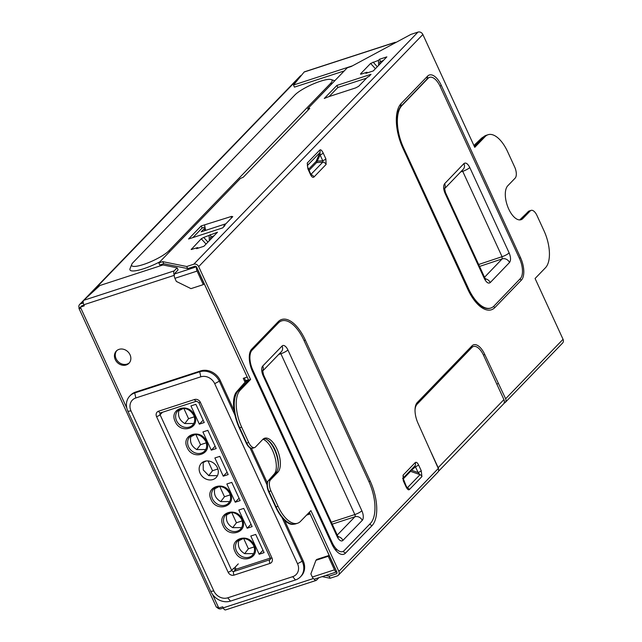 <?xml version="1.0" encoding="UTF-8"?>
<svg xmlns="http://www.w3.org/2000/svg" width="642" height="642" viewBox="0 0 642 642"><rect width="100%" height="100%" fill="white"/><g stroke="black" fill="none" stroke-linecap="round" stroke-linejoin="round"><path stroke-width="0.96" d="M216.972 607.26A3.515 3.017 -136 0 0 220.984 608.777L223.304 608.014M205.215 228.416L204.116 228.777L201.179 231.818L225.302 223.97A4.695 1.003 155.3 0 1 225.856 223.801M83.259 302.968L80.707 303.802A3.515 3.017 -136 0 0 79.616 304.477L300.127 76.165A3.515 3.017 44 0 1 301.218 75.491L301.347 75.451M196.621 267.104A3.515 1.653 72 0 0 197.07 271.093L203.289 284.631L190.979 288.635L176.349 281.429L174.913 278.307A3.515 1.653 -108 0 1 174.736 273.877L175.683 272.898L175.049 273.107M210.48 238.936L211.25 238.688M159.898 261.792A24.629 5.264 155.3 0 1 130.053 268.637L131.73 264.408A21.258 4.542 155.3 0 1 133.143 262.45L294.927 94.944A21.258 4.542 155.3 0 1 313.601 83.813A21.258 4.542 155.3 0 1 331.2 79.568A21.258 4.542 155.3 0 1 330.622 83.332L168.838 250.837A21.258 4.542 155.3 0 1 145.943 263.637A21.258 4.542 155.3 0 1 131.73 264.408M379.831 63.598L380.594 63.349M83.99 305.127L81.67 305.881A1.172 1.003 -136 0 0 81.093 306.483M204.116 228.777L204.95 230.59M474.944 145.758L474.31 146.368M473.908 145.501L481.195 138.528L482.238 138.207M483.482 136.939A29.315 15.063 72.8 0 0 481.195 138.528M526.288 213.601L519.691 219.925M245.035 383.804L247.74 380.73L244.698 381.468L245.982 380.457A3.515 0.754 155.3 0 1 247.924 380.289A3.515 0.754 155.3 0 1 247.74 380.73L247.82 380.915M266.775 439.449A18.907 8.017 -108.8 0 1 278.331 466.004M237.781 391.347L236.641 391.732L245.725 381.42M268.083 481.099L267.955 481.139A8.795 3.732 71.2 0 0 268.789 492.085L269.183 491.949M267.955 481.139L268.316 480.738M268.669 480.336L274.311 473.94A18.907 8.017 71.2 0 0 274.343 455.058A18.907 8.017 71.2 0 0 262.939 439.272M246.56 442.763L246.167 442.9A8.795 3.732 71.2 0 0 251.15 448.18M246.167 442.9L239.402 428.198L239.803 428.062M236.641 391.732A29.315 12.431 71.2 0 0 239.402 428.198M275.948 506.65L275.546 506.787A29.315 12.431 71.2 0 0 293.859 524.201M275.546 506.787L268.789 492.085M314.123 579.068A3.515 1.653 72 0 0 314.323 579.365A3.515 1.653 72 0 0 316.121 580.44L225.583 609.9A3.515 1.653 -108 0 1 223.231 607.862L222.75 606.818L218.762 607.998L218.288 606.955A3.515 0.754 -24.7 0 1 216.354 607.123L78.95 308.393A3.515 0.754 155.3 0 1 79.191 307.887L80.531 307.446M82.016 306.065L80.41 307.189L80.884 308.224A3.515 0.754 155.3 0 1 78.95 308.393M174.263 275.33L83.821 304.757L84.303 305.801L80.41 307.189M79.616 304.477A3.515 3.017 -136 0 0 79.191 307.887M81.341 306.764L84.062 305.279M83.821 304.757A3.515 1.653 -108 0 1 83.645 300.336L99.887 285.505L163.012 264.961L177.128 267.826L178.083 269.913L175.146 272.954A1.172 0.554 72 0 0 174.985 273.62M177.128 267.826L174.183 270.876A3.515 1.653 72 0 0 173.95 274.182A3.515 1.653 72 0 0 174.279 275.121M316.121 580.44A3.515 1.653 72 0 0 316.466 580.216L318.905 577.696M394.694 42.565L304.156 72.024A3.515 1.653 -108 0 1 304.501 71.8L395.039 42.34A3.515 1.653 72 0 0 394.694 42.565L393.57 43.728M395.889 42.476A3.515 1.653 72 0 0 395.039 42.34M344.256 70.917L294.453 87.119L293.498 85.033L352.378 65.877M197.72 269.616L247.202 377.063L243.262 378.347L244.698 381.468M335.581 569.39L310.158 513.937L306.547 515.117M244.345 377.994L245.541 380.602M307.39 514.242L309.925 513.423M116.756 350.644A8.795 7.535 -136 0 0 116.098 358.701A8.795 7.535 -136 0 0 129.371 362.818M115.255 359.568A8.795 7.535 44 0 1 116.314 351.054A8.795 7.535 44 0 1 127.878 351.744A8.795 7.535 44 0 1 128.97 363.276A8.795 7.535 44 0 1 115.255 359.568M304.156 72.024L293.498 85.033M315.936 560.297L328.247 556.293L334.466 569.823A3.515 1.653 72 0 0 336.809 571.87L314.66 579.076A3.515 1.653 -108 0 1 312.309 577.03L310.872 573.908L315.936 560.297L316.779 559.431L329.081 555.426L335.309 568.956A1.172 0.554 72 0 0 335.734 569.534M329.081 555.426L328.247 556.293M203.289 284.631L204.132 283.756L197.905 270.226A1.172 0.554 -108 0 1 197.696 269.423M223.737 226.811L223.801 225.936L224.933 225.567L222.694 227.886L188.563 238.993L201.171 225.936L231.545 216.402L231.096 218.376M328.72 96.677L324.29 98.459L336.898 85.41L371.028 74.303L368.781 76.623L367.649 77L358.677 86.285L355.636 87.914L328.72 96.677M308.272 109.918L307.727 108.739L309.765 108.37L243.262 177.224L240.381 178.46L158.807 262.923L159.77 265.002L163.702 263.718L187.697 268.597L186.734 266.51L193.788 264.215A3.908 3.354 -136 0 1 198.675 266.623L250.573 379.462L240.172 390.232L238.206 390.874A29.315 13.763 72 0 0 239.667 427.773L246.729 443.124A8.795 4.133 72 0 0 252.603 448.228L254.569 447.586A8.795 4.133 -108 0 1 248.695 442.482L241.641 427.131A29.315 13.763 -108 0 1 240.172 390.232M307.727 108.739L347.274 67.787L351.214 66.503L410.92 34.395L417.974 32.1L193.788 264.215M158.807 262.923L162.747 261.639L186.734 266.51M361.711 73.95L360.611 73.79L360.547 74.199L361.607 73.99L366.975 72.241L365.924 73.332L373.259 70.941L386.853 56.873L379.51 59.257L378.467 60.348L370.611 63.43L375.401 68.726M360.611 73.79L370.611 63.43M223.801 225.936L232.765 216.651L231.545 216.402M207.96 242.098L203.747 237.428L217.502 232.211L203.915 246.279L196.572 248.671L197.624 247.579L191.204 249.537L201.267 238.768L206.05 244.072M203.747 237.428L201.267 238.768M325.727 575.473L329.161 576.171L330.116 578.249L322.156 576.636M162.747 261.639L163.702 263.718M330.116 578.249L337.178 575.954A3.908 3.354 -136 0 0 338.39 575.2A3.908 3.354 -136 0 0 338.864 571.42L310.897 510.615L300.496 521.384A29.315 13.763 -108 0 1 297.599 523.238A29.315 13.763 -108 0 1 278.018 506.241L270.956 490.889A8.795 4.133 -108 0 1 270.523 479.815L268.549 480.457A8.795 4.133 72 0 0 268.99 491.523L276.052 506.883A29.315 13.763 72 0 0 295.633 523.88L297.599 523.238M329.161 576.171L336.215 573.876A1.565 1.34 -136 0 0 336.889 572.054L309.364 512.204M250.573 379.462L248.606 380.104L196.701 267.265A1.565 1.34 -136 0 0 194.751 266.302L187.697 268.597M210.504 239.458L210.424 237.404L214.131 235.702M383.483 60.364L379.767 62.065L379.847 64.12M366.518 78.163L337.861 87.489L329.105 96.549M204.975 227.091L202.126 228.022L192.889 237.58M310.592 174.728A3.515 0.754 -24.7 0 0 310.832 174.215L308.168 168.421A3.515 0.754 155.3 0 1 308.168 168.421A3.515 0.754 155.3 0 1 307.919 168.926L310.592 174.728C311.779 177.048 312.903 177.81 313.97 176.999A3.515 3.017 -136 0 0 311.113 174.752M310.736 174.849L311.41 175.154L310.832 174.215M313.97 176.999L326.104 164.432A3.515 3.017 -136 0 0 322.814 162.137L310.937 174.431M326.104 164.432L325.887 158.887A3.515 0.754 155.3 0 1 322.757 160.749L322.814 162.137L316.546 162.611L320.093 154.955L322.757 160.749L317.405 161.15M325.887 158.887L323.223 153.093A3.515 0.754 155.3 0 1 320.093 154.955L319.957 152.523L316.089 161.447L316.65 161.696M323.223 153.093C321.883 150.364 320.743 149.345 319.812 150.035A3.515 3.017 44 0 1 319.957 152.523L307.374 165.548A3.515 3.017 44 0 0 307.229 163.06L307.919 168.926M308.168 168.421L307.325 165.604M308.545 169.255L316.089 161.447M338.39 575.2L437.82 472.255A3.908 3.354 44 0 0 438.293 468.467L418.094 423.439A16.62 7.8 -108 0 1 415.751 405.174A16.62 7.8 -108 0 1 417.268 402.518L472.006 345.845A16.62 7.8 -108 0 1 484.742 354.432L505.639 398.738L563.05 339.297L535.083 278.5L545.483 267.73A29.315 13.763 -108 0 0 544.023 230.831L536.961 215.479A8.795 4.133 -108 0 0 531.086 210.375A8.795 4.133 -108 0 0 530.22 210.937L522.861 218.545A18.474 8.675 -108 0 1 521.039 219.716A18.474 8.675 -108 0 1 507.838 206.957A18.474 8.675 -108 0 1 507.782 185.763L515.133 178.147A8.795 4.133 -108 0 0 514.699 167.081L507.637 151.721A29.315 13.763 -108 0 0 488.056 134.724A29.315 13.763 -108 0 0 485.159 136.577L474.759 147.347L422.861 34.499A3.908 3.354 -136 0 0 417.974 32.1M270.523 479.815L277.874 472.199A18.474 8.675 -108 0 0 277.825 451.005A18.474 8.675 -108 0 0 264.616 438.245A18.474 8.675 -108 0 0 262.795 439.417L255.444 447.033A8.795 4.133 -108 0 1 254.569 447.586M521.4 280.105L494.926 307.518A35.438 16.636 -108 0 1 477.383 303.915A35.438 16.636 -108 0 1 467.753 289.213L402.879 148.166A35.438 16.636 -108 0 1 396.708 114.3A35.438 16.636 -108 0 1 401.114 103.555L427.588 76.141A17.848 8.378 -108 0 1 441.271 85.362L520.51 257.635A17.848 8.378 -108 0 1 521.4 280.105L519.851 279.101M305.327 340.059L370.201 481.107A35.438 16.636 -108 0 1 371.967 525.71L345.492 553.123A17.848 8.378 -108 0 1 336.657 551.309A17.848 8.378 -108 0 1 331.802 543.902L252.571 371.63A17.848 8.378 -108 0 1 249.457 354.577A17.848 8.378 -108 0 1 251.68 349.168L278.155 321.754A35.438 16.636 -108 0 1 305.327 340.059L304.139 340.742M402.999 478.113A3.515 3.017 -136 0 0 403.048 475.2L403.272 480.754A3.515 0.754 -24.7 0 0 403.513 480.24A3.515 0.754 -24.7 0 0 403.505 480.224M403.272 480.754L405.937 486.548A3.515 0.754 -24.7 0 0 406.177 486.034L403.015 477.993L402.622 478.611M405.937 486.548C407.277 489.276 408.408 490.295 409.347 489.605A3.515 3.017 -136 0 0 407.461 487.679L407.164 487.687M407.116 487.655L406.177 486.034M409.347 489.605L421.93 476.573A3.515 3.017 -136 0 0 420.045 474.647L407.461 487.679L406.843 487.262M421.93 476.573L421.232 470.706A3.515 0.754 155.3 0 1 418.103 472.568L420.045 474.647L410.559 471.348L410.543 470.409M421.232 470.706L418.568 464.912A3.515 0.754 155.3 0 1 415.438 466.774L418.103 472.568L411.506 470.273L410.599 470.474M414.7 466.108L415.438 466.774L411.506 470.273M418.568 464.912C417.38 462.593 416.249 461.831 415.189 462.633A3.515 3.017 44 0 1 414.764 466.044A3.515 3.017 44 0 1 414.756 466.052A3.515 3.017 44 0 1 414.596 466.204M410.559 471.348L403.104 479.06M309.059 170.363L316.546 162.611M204.621 225.157L205.576 230.39M380.473 61.343L379.51 59.257M378.66 65.348L378.467 60.348M366.975 72.241L367.722 72.747M211.122 236.681L210.167 234.595M209.316 240.694L209.115 235.686M197.624 247.579L198.37 248.085M201.171 225.936L202.126 228.022M336.898 85.41L337.861 87.489M496.836 384.173L498.112 383.491M563.05 339.297A3.908 3.354 44 0 1 562.577 343.085L505.166 402.526A3.908 3.354 -136 0 0 505.639 398.738M503.97 403.272A3.908 3.354 -136 0 0 505.166 402.526M268.549 480.457L275.908 472.841A18.474 8.675 72 0 0 276.237 452.674A18.474 8.675 72 0 0 263.677 438.687M238.206 390.874L248.606 380.104M474.326 146.4L483.193 137.219L485.159 136.577M488.056 134.724L486.09 135.366A29.315 13.763 72 0 0 483.193 137.219M520.012 219.909A18.474 8.675 72 0 0 520.895 219.187L528.246 211.571L530.22 210.937M531.086 210.375L529.112 211.017A8.795 4.133 72 0 0 528.246 211.571M249.682 362.265A9.967 4.679 72 0 1 249.674 360.322L249.947 356.222A15.833 7.431 -108 0 1 252.041 350.211L278.307 323.022A33.424 15.689 -108 0 1 303.923 340.284L368.797 481.323A33.424 15.689 -108 0 1 370.466 523.382L344.2 550.579A15.833 7.431 -108 0 1 335.557 548.067A15.833 7.431 -108 0 1 332.066 542.402L252.836 370.137A15.833 7.431 -108 0 1 249.947 356.222A11.692 5.489 72 0 0 249.273 357.49M334.787 549.071A11.692 5.489 72 0 0 337.251 549.809M397.751 113.128A29.283 13.747 72 0 0 396.435 116.956M475.602 301.933A29.283 13.747 72 0 0 478.467 304.003M175.194 421.521C168.629 408.609 188.917 402.004 194.398 415.27C200.954 428.182 180.675 434.786 175.194 421.521M187.159 447.538C180.603 434.626 200.882 428.029 206.363 441.295C212.927 454.207 192.64 460.812 187.159 447.538M211.098 499.58C204.533 486.668 224.82 480.072 230.301 493.337C236.858 506.249 216.579 512.854 211.098 499.58M223.071 525.605C216.506 512.693 236.786 506.089 242.267 519.362C248.831 532.274 228.544 538.871 223.071 525.605M235.036 551.63C228.472 538.718 248.759 532.114 254.24 545.379C260.796 558.291 240.517 564.896 235.036 551.63M179.375 409.62L178.893 410.671C177.657 416.144 179.632 420.438 184.816 423.551L193.748 423.511M191.34 435.637L190.859 436.696C189.631 442.169 191.605 446.463 196.781 449.577L205.721 449.536M203.177 461.919L203.265 469.976L208.754 475.602L217.437 475.698M200.111 473.242A10.264 8.787 44 0 1 201.347 463.307A10.264 8.787 44 0 1 214.837 464.118A10.264 8.787 44 0 1 216.113 477.568A10.264 8.787 44 0 1 200.111 473.242M215.279 487.679L214.797 488.739C213.569 494.22 215.543 498.513 220.72 501.619L229.659 501.579M227.244 513.704L226.762 514.764C225.535 520.237 227.509 524.53 232.693 527.644L241.625 527.596M239.217 539.729L238.736 540.781C237.5 546.254 239.482 550.547 244.658 553.661L253.59 553.621M236.055 569.229L235.108 567.167M204.244 422.54L199.325 424.137L190.947 405.921L195.866 404.324L204.244 422.54M216.21 448.557L211.29 450.162L202.912 431.946L207.831 430.341L216.21 448.557M228.183 474.582L223.255 476.179L214.877 457.971L219.805 456.366L228.183 474.582M240.148 500.599L235.229 502.204L226.851 483.988L231.77 482.383L240.148 500.599M252.121 526.625L247.194 528.222L238.816 510.013L243.743 508.408L252.121 526.625M264.087 552.642L259.167 554.247L250.789 536.03L255.709 534.433L264.087 552.642M203.153 420.173L199.325 424.137M215.126 446.19L211.29 450.162M194.301 416.81L188.563 418.672L184.816 423.551M188.563 418.672L183.893 408.521M183.139 408.585L178.893 410.671M227.091 472.215L223.255 476.179M206.275 442.828L200.537 444.697L196.781 449.577M200.537 444.697L195.866 434.546M195.112 434.602L190.859 436.696M217.863 468.973L212.502 470.722L208.754 475.602M212.502 470.722L208.008 460.94M206.419 460.948L202.824 462.721M239.065 498.232L235.229 502.204M251.03 524.257L247.194 528.222M230.213 494.87L224.475 496.739L220.72 501.619M224.475 496.739L219.805 486.588M219.042 486.644L214.797 488.739M262.995 550.274L259.167 554.247M242.178 520.895L236.441 522.765L232.693 527.644M236.441 522.765L231.77 512.605M231.136 512.605L226.762 514.764M254.152 546.92L248.406 548.782L244.658 553.661M248.406 548.782L243.735 538.63M242.981 538.686L238.736 540.781M309.717 513.488L309.203 512.364M251.624 369.383L330.718 541.342A9.967 4.679 72 0 0 332.917 544.914L335.557 548.067M415.599 405.664A15.248 7.158 -108 0 1 416.465 404.452L471.308 347.667A15.248 7.158 -108 0 1 472.809 346.704L473.403 346.511A15.248 7.158 72 0 0 471.894 347.474L417.059 404.259A15.248 7.158 72 0 0 415.021 410.342M438.398 471.397L503.368 404.131A4.695 4.021 -136 0 0 503.93 399.589L483.578 355.355A15.248 7.158 72 0 0 473.403 346.511M431.272 452.69L438.165 467.681A4.695 4.021 44 0 1 438.598 469.43M485.336 278.805A5.866 5.024 43.8 0 1 490.239 282.576L509.523 262.49A5.866 5.024 -136.2 0 0 502.156 258.903L484.541 277.256M445.396 192.359A5.866 1.26 155.2 0 1 445.436 192.423L484.798 277.801A5.866 1.26 155.2 0 1 484.397 278.66C486.451 282.584 488.401 283.892 490.239 282.576M443.959 189.326L444.593 188.355L445.428 192.431A5.866 1.26 155.2 0 1 445.034 193.282L484.397 278.66M444.569 188.523A5.866 5.024 -136.2 0 0 444.641 183.676C443.181 185.811 443.309 189.005 445.034 193.282M444.553 188.708L463.235 169.247A5.866 5.024 -136.2 0 0 463.925 163.59L444.641 183.676M462.071 170.459L462.705 171.31A5.866 1.26 -24.8 0 0 469.767 167.506C467.713 163.582 465.763 162.274 463.925 163.59M460.635 171.952L462.705 171.31L502.068 256.688A5.866 1.26 -24.8 0 0 509.13 252.884L469.767 167.506M519.547 258.63A15.833 7.431 -108 0 1 520.357 278.572L494.147 305.881A33.424 15.689 -108 0 1 490.825 308.024A33.424 15.689 -108 0 1 468.532 288.691L403.553 147.756A33.424 15.689 -108 0 1 401.844 105.665L428.053 78.356A15.833 7.431 -108 0 1 429.626 77.345A15.833 7.431 -108 0 1 440.187 86.501L519.547 258.63M490.576 308.096A33.424 15.689 -108 0 1 490.327 308.184A33.424 15.689 -108 0 1 471.557 295.424A33.424 15.689 -108 0 1 468.034 288.852L403.064 147.917A33.424 15.689 -108 0 1 397.005 125.046A33.424 15.689 -108 0 1 401.354 105.826L427.564 78.517A15.833 7.431 -108 0 1 429.137 77.497A15.833 7.431 -108 0 1 429.386 77.433M402.695 147.756L467.175 287.624A27.558 12.936 72 0 0 470.08 293.049L471.557 295.424M397.005 125.046L397.205 127.83A27.558 12.936 72 0 0 398.257 134.9M234.948 415.149L219.484 381.517A15.833 13.562 -136 0 0 199.726 371.79L134.74 392.936A15.833 13.562 -136 0 0 129.812 395.986A15.833 13.562 -136 0 0 127.91 411.313L210.728 591.378A15.833 13.562 -136 0 0 230.486 601.105L295.472 579.959A15.833 13.562 -136 0 0 300.4 576.909A15.833 13.562 -136 0 0 302.302 561.581L282.039 517.524M200.802 376.822A11.139 9.542 44 0 1 214.701 383.667L297.527 563.732A11.139 9.542 44 0 1 292.72 576.668L227.733 597.814A11.139 9.542 44 0 1 213.826 590.969L131.008 410.896A11.139 9.542 44 0 1 135.815 397.968L200.802 376.822L199.726 371.79L200.569 370.916L135.582 392.061A15.833 13.562 -136 0 0 130.655 395.119L129.812 395.986M267.024 484.871L249.971 447.803M234.073 410.535L220.318 380.642A15.833 13.562 -136 0 0 200.569 370.916M300.4 576.909L301.242 576.034A15.833 13.562 -136 0 0 303.144 560.715L284.55 520.293M267.241 482.648L251.423 448.26M233.889 568.435L238.286 563.877M200.392 402.382A4.695 4.021 -136 0 0 194.534 399.501L158.598 411.193A4.695 4.021 -136 0 0 156.568 416.642L228.143 572.247A4.695 4.021 -136 0 0 233.993 575.136L269.937 563.435A4.695 4.021 -136 0 0 271.959 557.994L200.392 402.382A2.929 0.626 155.3 0 1 198.779 402.518L270.346 558.131L270.338 559.407A1.757 1.509 44 0 1 269.792 559.752L233.848 571.444A1.757 1.509 44 0 1 231.658 570.361L233.76 568.186A1.757 1.509 -136 0 0 235.951 569.269L270.322 558.083M162.113 412.389A1.757 1.509 -136 0 0 162.185 412.573L160.083 414.756A2.929 0.626 155.3 0 1 156.568 416.642M301.218 75.491L87.168 297.11M83.243 301.178L80.707 303.802M174.736 273.877L196.412 266.823M274.311 473.94L275.113 473.66M80.884 308.224L126.795 408.039M212.526 594.428L218.288 606.955M83.645 300.336L174.183 270.876M223.231 607.862L313.32 578.546M245.372 381.821L245.148 381.324M312.309 577.03L334.466 569.823M197.07 271.093L174.913 278.307M331.729 83.877L330.622 83.332M169.945 251.383L168.838 250.837M309.203 108.257L309.42 108.731M319.812 150.035L307.229 163.06M198.675 266.623L422.861 34.499M438.293 468.467L338.864 571.42M415.189 462.633L403.048 475.2M192.367 249.297L191.26 249.128M377.303 66.752L373.098 62.089M336.215 573.876L336.986 573.073M484.742 354.432L483.474 355.114M472.006 345.845L471.34 347.635M417.268 402.518L416.602 404.308M370.201 481.107L369.014 481.797M278.155 321.754L277.761 323.584M251.68 349.168L251.207 351.343M345.492 553.123L342.924 551.47M371.967 525.71L369.656 524.217M494.926 307.518L493.425 306.555M520.51 257.635L519.386 258.285M441.271 85.362L440.003 86.1M427.588 76.141L426.946 79.159M401.114 103.555L400.375 107.005M248.695 442.482L246.729 443.124M268.99 491.523L270.956 490.889M278.018 506.241L276.052 506.883M522.861 218.545L520.895 219.187M239.667 427.773L241.641 427.131M277.874 472.199L275.908 472.841M192.592 425.092A10.264 8.787 44 0 1 180.522 425.453A10.264 8.787 44 0 1 176.157 413.504A10.264 8.787 44 0 1 177.834 410.832C180.33 407.863 188.186 406.161 193.748 415.326C195.32 419.266 194.935 422.516 192.592 425.092M204.565 451.109A10.264 8.787 44 0 1 192.488 451.478A10.264 8.787 44 0 1 188.13 439.521A10.264 8.787 44 0 1 189.799 436.857C192.303 433.888 200.152 432.186 205.721 441.351C207.286 445.283 206.901 448.541 204.565 451.109M228.504 503.151A10.264 8.787 44 0 1 216.426 503.521A10.264 8.787 44 0 1 212.069 491.571A10.264 8.787 44 0 1 213.738 488.899C216.234 485.93 224.09 484.228 229.651 493.393C231.224 497.333 230.839 500.583 228.504 503.151M240.469 529.177A10.264 8.787 44 0 1 229.956 530.469A10.264 8.787 44 0 1 225.703 514.916C228.207 511.955 236.063 510.246 241.625 519.41C243.198 523.35 242.812 526.609 240.469 529.177M252.434 555.194A10.264 8.787 44 0 1 240.365 555.563A10.264 8.787 44 0 1 235.999 543.613A10.264 8.787 44 0 1 237.676 540.941C240.172 537.972 248.029 536.271 253.59 545.435C255.163 549.375 254.778 552.626 252.434 555.194M247.619 380.144L248.494 379.863M280.233 352.859A1.757 0.827 -108 0 1 280.883 353.734A5.866 1.252 -24.7 0 0 287.905 349.954A7.624 3.579 72 0 0 282.063 346.022A5.866 5.024 44 0 1 281.357 351.696L262.642 371.068M282.063 346.022L262.73 366.036A5.866 5.024 44 0 1 262.658 370.875M262.73 366.036A7.624 3.579 72 0 0 263.108 375.626A5.866 1.252 -24.7 0 0 263.517 374.776L262.682 370.691L262.024 371.71M263.108 375.626L337.074 536.439A5.866 1.252 -24.7 0 0 337.483 535.588L263.517 374.776M337.074 536.439A7.624 3.579 72 0 0 342.924 540.379A5.866 5.024 -136 0 0 338.037 536.608M342.924 540.379L362.248 520.365A5.866 5.024 -136 0 0 354.93 516.762L337.243 535.075M362.248 520.365A7.624 3.579 72 0 0 361.871 510.767A5.866 1.252 155.3 0 1 354.849 514.547A1.757 0.827 -108 0 1 354.93 516.762L332.219 524.153M361.871 510.767L287.905 349.954M278.7 354.44L280.883 353.734L354.849 514.547L331.32 522.203M252.836 370.137L251.52 369.11M332.066 542.402L330.718 541.342M471.308 347.667L471.894 347.474M416.465 404.452L417.059 404.259M503.93 399.589L438.165 467.681M479.558 266.438L502.156 258.903L502.068 256.688L478.659 264.488M509.523 262.49C510.984 260.355 510.855 257.161 509.13 252.884M468.532 288.691L468.034 288.852L467.175 287.624M403.553 147.756L403.064 147.917L402.261 146.769M427.564 78.517L428.053 78.356M401.844 105.665L401.354 105.826M214.701 383.667L220.318 380.642M297.527 563.732L303.144 560.715M292.72 576.668L295.472 579.959M227.733 597.814L230.486 601.105M213.826 590.969L210.728 591.378M131.008 410.896L127.91 411.313M135.815 397.968L134.74 392.936L135.582 392.061M270.346 558.131A2.929 0.626 -24.7 0 0 271.959 557.994M270.515 559.005L269.792 559.752A2.929 1.38 72 0 0 269.937 563.435M235.951 569.269L233.848 571.444A2.929 1.38 72 0 0 233.993 575.136M160.845 412.71A2.929 1.38 -108 0 1 160.556 412.894L160.291 413.047A1.757 1.509 44 0 0 160.083 414.756L231.658 570.361A2.929 0.626 155.3 0 1 228.143 572.247M194.534 399.501A2.929 1.38 -108 0 0 196.492 401.202L160.556 412.894A2.929 1.38 -108 0 1 158.598 411.193M331.2 79.568L334.731 80.78M402.991 478.226L414.764 466.044M337.21 536.72L338.495 537.185L337.483 535.588M484.517 278.917L485.777 279.366L484.79 277.809M490.825 308.024L490.327 308.184M429.626 77.345L429.137 77.497M196.492 401.202L198.779 402.518"/></g></svg>
